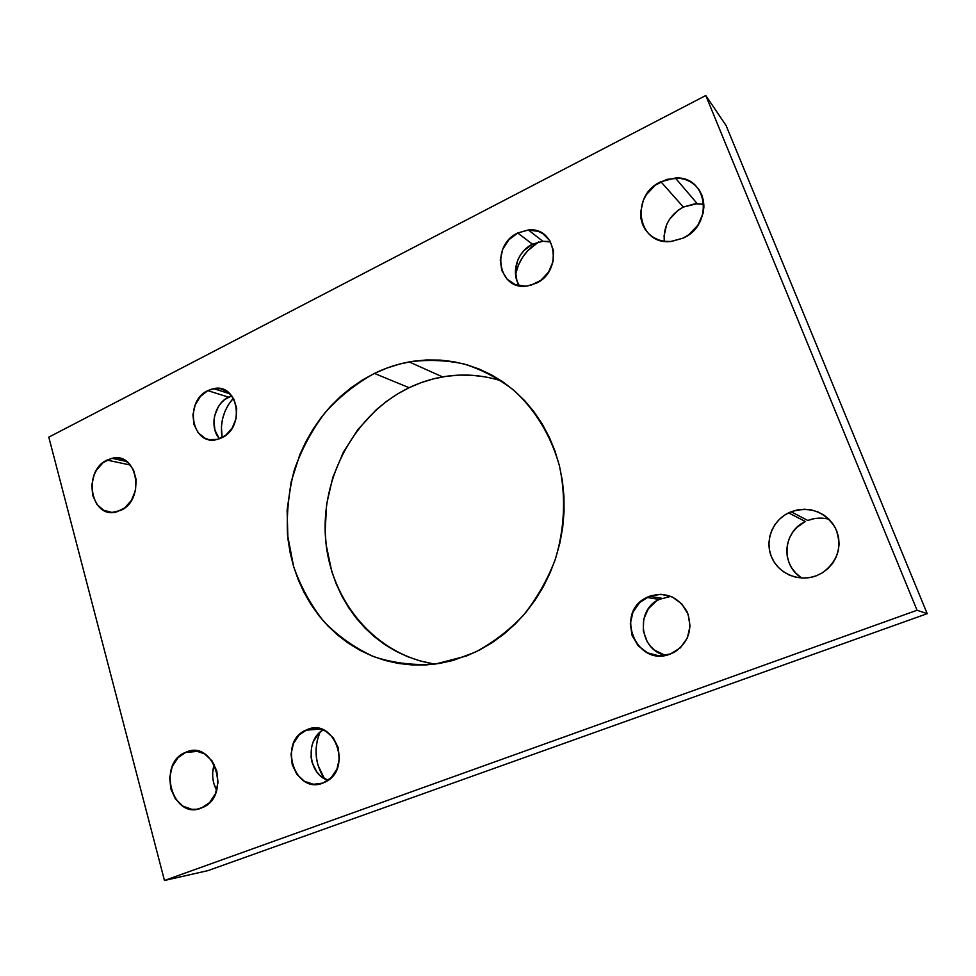 <?xml version="1.0" encoding="UTF-8"?>
<svg xmlns="http://www.w3.org/2000/svg" width="976" height="976" viewBox="0 0 976 976"><rect width="100%" height="100%" fill="white"/><g stroke="black" fill="none" stroke-linecap="round" stroke-linejoin="round"><path stroke-width="1.46" d="M374.418 373.418C385.569 367.976 397.171 364.146 409.2 361.925C427.549 359.449 445.8 360.132 463.942 363.95C481.705 369.599 498.211 378.273 513.461 389.961C535.031 409.444 551.037 435.662 559.443 465.894C566.165 496.747 564.628 529.541 554.917 560.48C547.024 580.574 536.519 598.861 523.38 615.344C508.984 630.447 492.978 642.708 475.361 652.127L452.998 660.471L439.285 663.473L425.487 664.949L411.75 664.924L398.208 663.412L384.995 660.435L372.234 656.055L360.034 650.333L348.493 643.33L337.733 635.144L327.838 625.86L318.859 615.563L310.905 604.364L304.012 592.371L298.229 579.695L293.593 566.458L290.153 552.77L287.92 538.752L287.103 510.216L291.153 481.815L299.9 454.487L305.964 441.506L313.076 429.147L321.202 417.496L330.266 406.663L340.209 396.756L350.945 387.85L362.377 380.042L374.418 373.418L386.984 368.037L399.953 363.963L413.202 361.254L426.634 359.949L440.103 360.083L453.511 361.669L466.699 364.719L479.545 369.209L491.916 375.126L503.701 382.433L514.742 391.071L524.942 400.953L534.165 412.018L542.314 424.145L549.293 437.224L555.002 451.107L559.394 465.686L562.383 480.778L563.945 496.235L564.055 511.875L562.688 527.54L559.882 543.059L555.661 558.248L550.061 572.961L543.156 587.003L535.019 600.252L525.747 612.562L515.45 623.798L504.25 633.839L492.258 642.611L479.631 650.004L466.504 655.982L435.345 664.046C414.178 665.608 393.731 663.18 374.028 656.763C355.191 648.235 338.465 636.498 323.873 621.566C310.795 605.132 300.706 586.759 293.593 566.458L287.505 534.702C286.505 512.839 288.786 491.233 294.337 469.907C301.694 449.167 311.905 430.111 324.984 412.75C339.477 396.732 355.959 383.617 374.418 373.418L409.115 387.704L374.418 373.418M501.64 381.018C482.217 374.796 462.526 373.43 442.555 376.907C430.977 378.969 419.839 382.568 409.115 387.704L421.193 382.629L433.661 378.81L446.398 376.297L459.306 375.113L472.262 375.309L485.145 376.882M791.097 511.753C810.007 506.068 824.757 511.448 835.371 527.882C842.654 546.109 838.25 561.127 822.17 572.949L816.351 575.779L809.677 577.585L802.784 578.073L795.952 577.243L789.45 575.12L783.521 571.802L778.372 567.41L774.212 562.139L771.186 556.161L769.393 549.72L768.917 543.059L769.759 536.422L771.894 530.053L775.225 524.197L779.653 519.073L785.009 514.877L791.097 511.753L797.673 509.838L804.517 509.216L811.349 509.911L817.912 511.9L823.951 515.121L829.222 519.464L833.528 524.746L836.688 530.773L838.579 537.312L839.104 544.108L838.262 550.879L836.078 557.381L832.626 563.335L828.063 568.508L822.573 572.705L816.351 575.779C799.161 582.367 778.641 573.742 771.699 557.418C764.537 541.18 772.236 520.781 788.559 512.876L791.097 511.753L807.799 520.464L791.097 511.753M828.99 519.232C821.78 517.39 814.716 517.805 807.799 520.464L814.045 518.671M660.862 181.719L675.392 178.022C707.6 175.643 714.176 224.773 683.115 238.12L670.854 241.475L664.693 241.34L658.849 239.998L653.517 237.497L648.906 233.947L645.185 229.482L642.501 224.273L640.939 218.539L640.561 212.463L643.355 200.263L646.429 194.578L655.347 185.135L666.828 179.364L679.162 178.181L685.067 179.413L690.483 181.817L695.205 185.306L699.048 189.759L701.842 195.005L703.489 200.824L703.903 206.997L703.086 213.293L697.901 225.212L688.751 234.74L683.115 238.12L671.464 241.426C637.828 246.086 629.239 195.908 660.862 181.719L683.359 207.058L660.862 181.719M703.879 204.35L697.23 203.667L683.359 207.058L694.936 203.777L703.879 204.35M186.111 752.142C213.89 739.283 231.532 794.769 203.215 807.286L196.603 809.287L191.845 809.324L182.756 806.054L175.387 798.856L170.812 788.852L169.702 777.543L172.215 766.624L177.961 757.718L186.111 752.142L195.456 750.776L204.582 753.862L212.097 760.951L216.818 771.016L218.014 782.496L215.464 793.61L209.572 802.614L201.263 808.128C172.484 820.291 156.624 763.696 185.269 752.496L197.628 751.093L186.111 752.142M107.055 460.086L112.02 458.33C137.409 451.327 145.717 499.761 120.682 510.411L111.996 512.437L103.639 510.302L96.88 504.36L92.72 495.552L91.768 485.194L94.147 474.848L96.502 470.151L103.078 462.636L111.313 458.5L119.987 458.391L127.771 462.356L133.48 469.846L136.189 479.716L135.481 490.428L131.443 500.346L124.733 507.898L116.73 511.863C90.878 519.635 82.094 471.127 107.055 460.086L130.418 465.052L107.055 460.086M207.815 390.632L213.683 388.643C238.229 382.848 245.684 427.439 221.65 437.846L216.806 439.542C191.784 446.142 183.793 401.417 207.815 390.632L228.518 397.147L207.815 390.632L211.987 389.021L220.539 388.704L228.25 392.267L233.935 399.208L236.692 408.456L236.07 418.594L232.178 428.061L225.627 435.369L217.428 439.395L208.864 439.554L204.85 438.163L198.14 432.722L193.968 424.499L192.931 414.739L195.2 404.894L200.409 396.439L207.815 390.632M219.075 438.261L214.952 430.221L213.927 420.68L214.635 415.788L218.368 406.675L221.247 402.807L224.675 399.587L231.776 395.829L228.518 397.147C214.183 403.747 209.035 427.403 219.49 438.761M517.719 233.008L528.345 230.007C556.466 226.469 563.14 271.499 535.97 283.333L527.174 286.005C498.175 290.994 490.306 245.427 517.719 233.008L532.469 244.183L517.719 233.008L528.004 230.031L538.166 231.312L542.717 233.52L549.854 240.682L553.49 250.551L553.038 261.592L548.549 272.084L540.753 280.405L530.859 285.273L525.6 286.163L515.474 284.699L507.13 279.209L501.81 270.547L500.273 260.031L502.75 249.234L508.862 239.754L517.719 233.008M550.647 242.036L542.876 241.292L532.469 244.183C517.256 251.369 510.497 272.975 519.452 285.809M307.22 729.572C334.475 717.201 352.958 768.99 325.484 781.922L322.91 783.069C294.63 794.842 277.867 741.821 305.781 730.194L319.481 728.645L307.22 729.572L316.541 728.194L325.703 731.073L333.28 737.819L338.111 747.409L339.404 758.389L336.964 769.051L331.157 777.713L322.91 783.069L313.491 784.289L304.378 781.239L296.936 774.407L292.263 764.855L291.043 754.033L293.447 743.553L299.12 734.977L307.22 729.572M649.479 596.251C665.705 591.59 678.247 596.763 687.08 611.769C693.033 628.3 689.056 641.622 675.124 651.761L670.427 653.993C636.462 668.011 613.831 612.355 646.844 597.434L649.479 596.251L661.643 598.264L649.479 596.251L660.935 594.286L672.305 596.983L681.87 603.973L688.117 614.233L690.044 626.189L687.348 637.975L680.443 647.747L670.427 653.993L658.861 655.787L647.527 652.871L638.158 645.758L632.119 635.547L630.301 623.774L632.948 612.208L639.67 602.558L649.479 596.251M670.866 596.36L659.081 599.41C635.12 610.122 639.487 650.162 665.412 655.36M323.215 729.841C304.951 739.857 308.148 774.395 328.058 780.324L320.104 775.53L316.724 771.796L312.125 762.5L311.076 757.278L311.649 746.701L313.259 741.723L318.81 733.354L322.556 730.268M726.095 125.55L705.782 95.514L48.8 437.15L164.468 880.486L917.037 610.256L705.782 95.514L726.095 125.55L927.2 613.66L917.037 610.256L927.2 613.66L207.973 870.616L164.468 880.486L207.973 870.616L927.2 613.66L726.095 125.55M432.746 663.717L420.034 660.886L407.748 656.726L395.988 651.285L384.873 644.624L374.491 636.828L364.914 627.971L356.252 618.162L348.542 607.499L341.856 596.068L336.244 583.99L331.742 571.375L326.179 544.962L325.154 531.408L326.643 504.153L332.767 477.496L343.308 452.315L357.948 429.477L376.211 409.786L386.533 401.343L397.525 393.962L409.115 387.704C354.898 413.787 320.457 477.532 325.618 539.435C330.596 601.314 375.699 655.262 435.089 664.083M319.982 732.244C313.552 748.519 315.041 764.001 324.422 778.677L317.969 765.184L316.334 757.059L316.078 748.763L317.224 740.589L319.725 732.854M515.535 274.476L518.439 265.069L522.465 257.505L527.735 250.722L538.667 241.926C526.381 249.539 518.671 260.385 515.535 274.476M222.089 437.614L221.418 426.634L222.528 419.009L224.858 411.652L228.347 404.82L233.374 398.196C223.553 409.591 219.783 422.73 222.089 437.614M216.648 790.292L213.793 783.301L212.792 777.97L212.683 772.528L214.22 764.403C211.499 773.443 212.304 782.069 216.648 790.292M664.022 236.119L666.669 224.541L669.597 219.173L678.1 210.255L683.359 207.058C669.524 214.964 663.18 226.371 664.302 241.292M800.662 577.206L795.769 573.046L791.817 568.056L788.937 562.396L787.229 556.308L786.766 550.013L787.559 543.73L789.572 537.727L792.744 532.188L796.941 527.357L805.383 521.513C782.667 531.53 780.519 565.677 801.943 578.048M705.782 95.514L48.8 437.15L164.468 880.486L917.037 610.256L705.782 95.514M215.916 389.363L217.05 388.35L215.916 389.363M547.621 241.438L542.534 241.316L532.469 244.183L523.807 250.734L520.415 255.09L517.829 259.958L515.426 270.486L516.926 280.746L519.11 285.285M661.643 598.264L656.555 600.838L648.345 608.743L643.684 619.272L643.282 630.838L647.198 641.732L650.626 646.405L654.872 650.333L665.181 655.299M409.2 361.925L442.555 376.907M675.392 178.022L697.23 203.667M112.02 458.33L126.66 461.489M213.683 388.643L230.055 393.877M528.345 230.007L542.876 241.292M646.844 597.434L659.081 599.41M305.781 730.194L320.958 729.035M185.269 752.496L198.494 751.288M788.559 512.876L805.383 521.513"/></g></svg>

